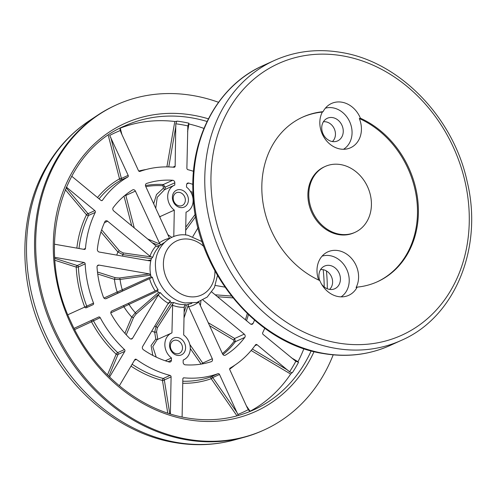 <?xml version="1.0" encoding="UTF-8"?>
<svg xmlns="http://www.w3.org/2000/svg" width="496" height="496" viewBox="0 0 496 496"><rect width="100%" height="100%" fill="white"/><g stroke="black" fill="none" stroke-linecap="round" stroke-linejoin="round"><path stroke-width="0.74" d="M180.581 189.708A9.263 7.744 -114.4 0 1 188.43 200.024A9.263 7.744 -114.4 0 1 180.24 207.539A9.263 7.744 -114.4 0 1 172.385 197.216A9.263 7.744 -114.4 0 1 180.581 189.708M179.149 205.877A7.006 5.853 65.6 0 0 182.175 205.518A7.006 5.853 65.6 0 0 185.175 198.431A7.006 5.853 65.6 0 0 179.409 192.398A7.006 5.853 65.6 0 0 176.384 192.758A7.006 5.853 65.6 0 0 173.383 199.838A7.006 5.853 65.6 0 0 179.149 205.877M177.742 337.553A9.263 7.744 -114.4 0 1 185.591 347.87A9.263 7.744 -114.4 0 1 177.401 355.378A9.263 7.744 -114.4 0 1 169.545 345.061A9.263 7.744 -114.4 0 1 177.742 337.553M176.309 353.716A7.006 5.853 65.6 0 0 179.335 353.357A7.006 5.853 65.6 0 0 182.336 346.276A7.006 5.853 65.6 0 0 176.57 340.237A7.006 5.853 65.6 0 0 173.544 340.597A7.006 5.853 65.6 0 0 170.543 347.684A7.006 5.853 65.6 0 0 176.309 353.716M182.106 417.018L182.838 378.944A1.358 1.135 -114.4 0 1 183.948 377.834A108.475 90.669 65.6 0 0 217.992 373.68A1.358 1.135 -114.4 0 1 219.511 374.474L238.34 415.512M249.06 411.86A155.936 130.33 -114.4 0 0 250.22 411.258L248.818 410.434L247.231 407.718L229.803 369.731A1.358 1.135 -114.4 0 1 230.194 368.063A108.475 90.669 65.6 0 0 255.502 344.863A1.358 1.135 -114.4 0 1 257.071 344.739L289.565 371.808L292.051 372.738L290.662 374.065A155.936 130.33 -114.4 0 1 250.108 411.234L246.363 405.827M74.034 328.371L98.667 317.018A1.358 1.135 -114.4 0 1 98.673 317.012A1.358 1.135 -114.4 0 1 100.217 317.688A108.475 90.669 65.6 0 0 124.471 349.556A1.358 1.135 -114.4 0 1 124.794 351.348L109.573 377.028M119.338 385.801L134.838 359.65A1.358 1.135 -114.4 0 1 136.375 359.395A108.475 90.669 65.6 0 0 170.035 375.398A1.358 1.135 -114.4 0 1 171.095 376.892L170.382 413.949M103.937 298.034L151.032 276.774A33.449 27.956 -114.4 0 1 150.691 275.181A33.449 27.956 -114.4 0 1 150.982 260.053L149.625 260.859L99.268 252.049A2.263 1.891 -114.4 0 1 97.365 249.321A94.916 79.335 65.6 0 1 104.867 221.718A2.263 1.891 -114.4 0 1 105.698 220.875A2.263 1.891 -114.4 0 1 106.677 220.757A2.263 1.891 -114.4 0 1 107.644 221.216L104.433 222.679M101.649 229.809L119.474 250.902L122.971 252.879L151.032 256.872L149.978 256.215A35.706 29.847 -114.4 0 1 156.066 245.942L113.733 210.949A2.263 1.891 -114.4 0 1 113.181 207.694A94.916 79.335 65.6 0 1 132.575 189.925A2.263 1.891 -114.4 0 1 132.742 189.832A2.263 1.891 -114.4 0 1 133.722 189.714A2.263 1.891 -114.4 0 1 135.396 191.096L125.817 195.449A1.358 0.353 -14.6 0 0 124.645 195.591M145.471 185.597A94.916 79.335 -114.4 0 1 163.296 184.537L172.713 180.265A2.263 1.891 -114.4 0 1 172.906 180.284A2.263 1.891 -114.4 0 1 174.821 182.801L165.242 187.153L163.401 186.831L162.713 185.74A93.98 78.548 65.6 0 0 145.824 186.651M162.713 185.74A1.358 0.682 -86.2 0 1 163.296 184.537L165.242 187.153L165.007 189.497M186.484 211.997A14.688 12.276 -114.4 0 1 186.037 212.189L186.484 211.997A14.688 12.276 -114.4 0 0 193.13 200.57A14.688 12.276 -114.4 0 0 186.521 187.116L186.564 184.859A2.263 1.891 -114.4 0 1 187.587 183.142A2.263 1.891 -114.4 0 1 188.561 183.024A2.263 1.891 -114.4 0 1 188.753 183.067L186.763 183.973M121.904 134.509L120.255 128.148A155.936 130.33 -114.4 0 1 174.803 121.495L176.719 121.315L175.801 123.802L175.144 166.141A1.358 1.135 -114.4 0 1 174.028 167.251A108.475 90.669 65.6 0 0 139.984 171.405A1.358 1.135 -114.4 0 1 138.465 170.618L121.043 132.624L120.02 129.661L120.311 128.061A155.936 130.33 -114.4 0 0 120.23 128.092M176.688 121.495L177.128 121.129A155.936 130.33 -114.4 0 1 182.999 122.016A155.936 130.33 -114.4 0 1 188.864 123.182L187.854 125.91A153.673 128.445 65.6 0 0 181.827 124.701A153.673 128.445 65.6 0 0 175.801 123.802M164.3 242.6A33.449 27.956 65.6 0 0 161.318 244.633L159.47 245.743L152.21 242.755M156.804 246.444L158.441 246.686A33.449 27.956 -114.4 0 1 159.47 245.743M156.066 245.942L157.12 246.605L158.906 246.841A33.449 27.956 65.6 0 0 152.818 257.114L151.379 258.59L122.965 254.634L117.887 252.011L100.948 231.948M147.579 260.505L150.982 260.053A33.449 27.956 -114.4 0 1 151.379 258.59M151.032 276.774L152.427 277.326A33.449 27.956 65.6 0 0 158.081 289.652L157.585 291.059L110.806 312.883M152.427 277.326L118.668 292.764A1.358 1.054 65.2 0 1 117.118 291.915A56.277 47.039 -114.4 0 1 114.44 279.341L97.712 273.99M124.899 333.343L131.738 317.043L135.334 312.691L158.571 292.355A33.449 27.956 -114.4 0 1 157.585 291.059M158.571 292.355L160.394 292.683A33.449 27.956 65.6 0 0 170.438 300.991L168.274 303.248L142.612 346.537A2.263 1.891 -114.4 0 0 143.437 349.761A94.916 79.335 65.6 0 0 169.229 362.018A2.263 1.891 -114.4 0 0 170.395 361.944A2.263 1.891 -114.4 0 0 171.418 360.232L171.461 357.976A14.688 12.276 -114.4 0 1 164.846 344.515A14.688 12.276 -114.4 0 1 171.498 333.089A14.688 12.276 -114.4 0 1 171.938 332.903L172.658 304.017L157.337 327.794L156.556 331.737A1.358 0.701 -9.1 0 1 154.678 332.215L156.004 326.653L171.585 302.628A33.449 27.956 -114.4 0 1 170.215 301.977L167.698 304.222M171.585 302.628L173.643 302.51A33.449 27.956 65.6 0 0 179.502 304.209A33.449 27.956 65.6 0 0 185.386 304.569L184.4 306.069L184.214 307.297L183.681 334.955A14.688 12.276 -114.4 0 1 190.29 348.415A14.688 12.276 -114.4 0 1 183.644 359.842A14.688 12.276 -114.4 0 1 183.198 360.028L183.154 362.285A2.263 1.891 -114.4 0 0 185.262 364.827A94.916 79.335 65.6 0 0 211.346 361.646A2.263 1.891 -114.4 0 0 211.507 361.578A2.263 1.891 -114.4 0 0 212.288 358.732L188.127 305.617L184.004 318.004M333.188 354.845A178.535 149.222 -114.4 0 1 264.089 429.982A178.535 149.222 -114.4 0 1 186.986 439.171A178.535 149.222 -114.4 0 1 40.027 285.33A178.535 149.222 -114.4 0 1 116.486 104.848A178.535 149.222 -114.4 0 1 193.583 95.66A178.535 149.222 -114.4 0 1 218.525 102.288M264.089 429.982L262.961 430.491A178.535 149.222 -114.4 0 1 244.206 437.261A178.535 149.222 -114.4 0 1 185.857 439.685A178.535 149.222 -114.4 0 1 41.664 297.346A178.535 149.222 -114.4 0 1 97.91 115.029A178.535 149.222 -114.4 0 1 115.351 105.363L116.486 104.848M289.565 371.808A153.673 128.445 65.6 0 0 295.814 361.268L298.542 362.278A155.936 130.33 -114.4 0 1 292.46 372.552L292.051 372.738M303.912 348.62A155.936 130.33 -114.4 0 1 297.984 361.708L291.22 357.672M187.581 131.688L188.926 123.969A155.936 130.33 -114.4 0 1 203.943 128.427M193.521 171.312A108.475 90.669 65.6 0 0 187.947 169.688A1.358 1.135 -114.4 0 1 186.88 168.2L187.835 125.996M120.261 130.572A153.673 128.445 65.6 0 0 109.697 135.439L128.173 175.361A1.358 1.135 -114.4 0 1 127.782 177.029A108.475 90.669 65.6 0 0 102.474 200.223A1.358 1.135 -114.4 0 1 100.911 200.347L71.684 176.185M66.371 187.091L94.823 210.614A1.358 1.135 -114.4 0 1 95.263 212.393A108.475 90.669 65.6 0 0 85.467 248.422A1.358 1.135 -114.4 0 1 84.277 249.42L54.436 244.199M54.709 257.337L84.022 262.465A1.358 1.135 -114.4 0 1 85.169 263.878A108.475 90.669 65.6 0 0 93.521 303.081A1.358 1.135 -114.4 0 1 93.019 304.693L86.242 307.768A1.358 1.06 65.2 0 1 84.698 306.95A110.255 92.151 -114.4 0 1 76.217 267.108L54.913 260.288M124.794 351.348L118.017 354.423L108.835 376.315M171.095 376.892L164.319 379.967L169.781 413.763M219.511 374.474L212.734 377.549L236.939 412.461M252.346 349.041L288.027 370.332M176.719 121.315L177.128 121.129M167.753 413.1L162.465 380.451A110.255 92.151 -114.4 0 1 131.012 366.104M236.995 415.884L211.209 378.702A110.255 92.151 -114.4 0 1 182.751 383.272M290.662 374.065L251.15 350.498M166.879 166.898L174.803 121.495M97.514 197.538A110.255 92.151 -114.4 0 1 119.53 178.833L108.227 135.228M76.849 248.124A110.255 92.151 -114.4 0 1 86.471 214.78L65.292 189.664M67.853 314.749L93.521 303.081M107.458 374.945L116.157 354.187A110.255 92.151 -114.4 0 1 91.512 321.792L74.648 329.586M147.653 238.985L159.892 244.063L135.396 191.096M149.978 256.215L107.644 221.216M97.47 272.006L115.469 277.748L119.443 277.996L149.377 273.904L99.014 265.093L97.309 265.868M99.014 265.093A2.263 1.891 -114.4 0 0 98.041 265.205A2.263 1.891 -114.4 0 0 97.024 267.133A94.916 79.335 65.6 0 0 103.422 297.166A2.263 1.891 -114.4 0 0 106.15 298.642L150.623 278.151M158.044 289.664L111.817 310.961A2.263 1.891 -114.4 0 0 111.141 313.999A94.916 79.335 65.6 0 0 129.723 338.421A2.263 1.891 -114.4 0 0 131.831 338.911A2.263 1.891 -114.4 0 0 132.568 338.235L158.931 293.961L136.016 314.129L133.616 317.304A1.358 0.961 22.8 0 1 131.738 317.043A56.277 47.039 -114.4 0 1 123.957 306.819A1.358 1.054 -114.8 0 1 124.006 305.344M165.267 360.784L171.461 357.976M157.189 339.586L152.787 346.685L156.24 357.126M188.461 306.782A35.706 29.847 -114.4 0 0 198.753 302.039L222.586 353.989A2.263 1.891 -114.4 0 0 225.234 355.26A2.263 1.891 -114.4 0 0 225.407 355.167A94.916 79.335 65.6 0 0 244.795 337.398L235.377 341.67A94.916 79.335 -114.4 0 1 222.94 354.566M208.227 322.698L234.664 338.489L244.243 334.137L202.976 300.024M200.905 301.066L200.415 305.66M211.804 292.02L250.331 323.869A2.263 1.891 -114.4 0 0 252.278 324.217A2.263 1.891 -114.4 0 0 253.109 323.367A94.916 79.335 65.6 0 0 254.51 320.149M224.862 287.116L215.314 285.448M192.826 236.573L198.047 227.769M192.863 184.357A94.916 79.335 65.6 0 0 188.753 183.067M186.037 212.189L185.603 234.986M167.828 234.62L171.759 237.361M173.792 236.511L174.294 210.13A14.688 12.276 -114.4 0 1 167.685 196.676A14.688 12.276 -114.4 0 1 174.338 185.25A14.688 12.276 -114.4 0 1 174.778 185.058L174.821 182.801M159.297 216.02L160.127 216.566L174.294 210.13M174.338 185.25L164.523 189.701L157.232 197.309L155.738 208.258M172.713 180.265A94.916 79.335 65.6 0 0 146.63 183.446L146.314 183.588M146.63 183.446A2.263 1.891 -114.4 0 0 146.469 183.508A2.263 1.891 -114.4 0 0 145.688 186.353L169.607 238.489M264.759 328.234A108.475 90.669 65.6 0 1 262.719 332.692A1.358 1.135 -114.4 0 0 263.153 334.471L295.728 361.218M244.243 334.137A2.263 1.891 -114.4 0 1 244.795 337.398M149.377 273.904L150.691 275.181L120.082 279.453L114.44 279.341A1.358 0.961 -72.3 0 1 115.469 277.748M150.052 260.871L149.625 260.859M292.46 372.552L291.896 372.639M175.913 125.934L168.764 166.935M110.744 137.367L121.396 178.436L128.173 175.361M66.111 187.693L88.046 213.695L94.823 210.614M54.777 258.354L77.246 265.54L84.022 262.465M184.121 312.176L186.577 304.842A33.449 27.956 -114.4 0 1 185.194 305.009L184.32 306.385M186.577 304.842L188.629 304.172A33.449 27.956 65.6 0 0 191.865 303.31M153.673 203.763L156.488 194.575L163.122 188.43L163.401 186.831M185.752 227.236L195.244 214.328M232.915 297.885L217.484 296.72M222.394 353.58A93.98 78.548 65.6 0 0 234.081 341.322L233.703 340.089L209.616 325.717M201.097 364.114L190.29 348.527M152.805 355.415L151.082 345.569L155.787 339.103L154.678 332.215A56.277 47.039 -114.4 0 1 151.751 331.117M131.719 225.816L124.05 196.273M233.703 340.089L234.664 338.489L235.377 341.67A1.358 0.676 36.8 0 1 234.081 341.322M100.217 317.688L91.512 321.792A1.358 1.06 65.2 0 1 91.673 320.242M85.169 263.878L78.393 266.953A1.358 0.322 177.3 0 1 76.545 267.158A1.358 0.322 177.3 0 1 76.217 267.108A1.358 0.967 107.7 0 1 77.246 265.54A1.358 1.135 -114.4 0 1 78.393 266.953A108.475 90.669 65.6 0 0 86.744 306.156A1.358 1.135 65.6 0 1 86.242 307.768L93.019 304.693M95.263 212.393L88.486 215.469A1.358 0.614 26.1 0 1 86.763 215.028A1.358 0.614 26.1 0 1 86.471 214.78A1.358 0.707 139.8 0 1 88.046 213.695A1.358 1.135 65.6 0 1 88.486 215.469A108.475 90.669 65.6 0 0 78.994 248.496M127.782 177.029L121.012 180.104A1.358 0.744 60.2 0 1 119.691 179.217A1.358 0.744 60.2 0 1 119.53 178.833A1.358 0.353 165.5 0 1 121.396 178.436A1.358 1.135 65.6 0 1 121.012 180.104A108.475 90.669 65.6 0 0 99.082 198.84M182.795 381.238A108.475 90.669 65.6 0 0 211.215 376.755A1.358 1.135 -114.4 0 1 212.734 377.549A1.358 0.347 -34.7 0 1 211.209 378.702A1.358 0.744 -109.7 0 1 211.029 378.33A1.358 0.744 -109.7 0 1 211.215 376.755L217.992 373.68M132.122 364.231A108.475 90.669 65.6 0 0 163.258 378.473A1.358 1.135 -114.4 0 1 164.319 379.967A1.358 0.701 -9.2 0 1 162.465 380.451A1.358 0.62 -75.5 0 1 162.465 380.066A1.358 0.62 -75.5 0 1 163.258 378.473L170.035 375.398M92.163 320.013A1.358 1.135 65.6 0 1 93.446 320.763A108.475 90.669 65.6 0 0 117.695 352.631A1.358 1.135 -114.4 0 1 118.017 354.423A1.358 0.961 22.8 0 1 116.157 354.187A1.358 0.329 -46.6 0 1 116.337 353.902A1.358 0.329 -46.6 0 1 117.695 352.631L124.471 349.556M122.239 291.127A1.358 0.601 65.4 0 0 122.289 289.813A50.964 42.6 -114.4 0 1 120.082 279.453A1.358 0.651 -97.8 0 0 119.443 277.996M119.474 250.902A1.358 0.707 -40.2 0 0 117.887 252.011A56.277 47.039 -114.4 0 0 116.758 255.105M122.971 252.879A1.358 0.787 -82 0 1 122.965 254.634A50.964 42.6 -114.4 0 0 122.425 256.097M152.818 257.114L151.032 256.872M188.127 305.617L188.629 304.172M189.807 344.447L202.709 363.078A1.358 0.347 -34.7 0 1 201.574 364.033M157.337 327.794A1.358 0.794 32.9 0 0 156.004 326.653A50.964 42.6 -114.4 0 1 154.684 326.17M172.658 304.017L173.643 302.51M157.517 339.444L155.787 339.103M136.016 314.129A1.358 0.651 48.7 0 0 135.334 312.691A50.964 42.6 -114.4 0 1 128.923 304.265A1.358 0.601 -114.6 0 0 128.129 303.447M158.931 293.961L160.394 292.683M161.318 244.633L159.892 244.063M164.827 189.528L163.122 188.43M322.338 112.065A24.025 20.082 65.6 0 0 340.182 148.998A24.025 20.082 65.6 0 0 348.031 148.67A24.025 20.082 65.6 0 0 359.321 118.538L360.4 118.209A24.18 20.212 65.6 0 0 341.98 102.213A24.18 20.212 65.6 0 0 329.17 104.768A24.18 20.212 65.6 0 0 323.063 111.674L322.338 112.065A90.396 75.553 65.6 0 0 302.293 117.292M343.492 149.284A22.599 18.891 65.6 0 0 351.261 126.226A22.599 18.891 65.6 0 0 332.909 107.837A22.599 18.891 65.6 0 0 325.37 108.184M323.063 111.674A90.396 75.553 65.6 0 0 302.74 117.081A90.396 75.553 65.6 0 0 262.359 197.879A90.396 75.553 65.6 0 0 319.821 280.587A24.18 20.212 65.6 0 0 338.247 296.577A24.18 20.212 65.6 0 0 346.146 296.255A24.18 20.212 65.6 0 0 357.157 287.122A90.396 75.553 65.6 0 0 377.481 281.709A90.396 75.553 65.6 0 0 417.861 200.911A90.396 75.553 65.6 0 0 360.4 118.209M357.157 287.122L356.078 287.544A24.025 20.082 65.6 0 0 338.229 250.616A24.025 20.082 65.6 0 0 325.512 253.152A24.025 20.082 65.6 0 0 318.705 280.073M341.068 296.862A22.599 18.891 65.6 0 0 348.347 273.786A22.599 18.891 65.6 0 0 330.069 255.676A22.599 18.891 65.6 0 0 322.059 256.172M325.165 166.47L324.26 166.879A36.158 30.225 65.6 0 0 308.772 203.434A36.158 30.225 65.6 0 0 338.539 234.589A36.158 30.225 65.6 0 0 354.156 232.729L355.055 232.32A36.158 30.225 65.6 0 0 370.543 195.765A36.158 30.225 65.6 0 0 340.777 164.61A36.158 30.225 65.6 0 0 325.165 166.47A36.158 30.225 65.6 0 0 309.678 203.025A36.158 30.225 65.6 0 0 339.444 234.18A36.158 30.225 65.6 0 0 355.055 232.32M319.722 280.538A12.431 10.391 -114.4 0 1 323.299 266.774A12.431 10.391 -114.4 0 1 329.883 265.459A12.431 10.391 -114.4 0 1 340.262 276.979A12.431 10.391 -114.4 0 1 333.486 289.211A12.431 10.391 -114.4 0 1 329.425 289.379A12.431 10.391 -114.4 0 1 321.42 283.904M329.555 289.397A11.241 9.399 65.6 0 0 331.96 277.971A11.241 9.399 65.6 0 0 323.082 269.681A11.241 9.399 65.6 0 0 320.571 269.607M332.264 141.534A12.431 10.391 -114.4 0 1 322.226 131.626A12.431 10.391 -114.4 0 1 326.139 118.935A12.431 10.391 -114.4 0 1 332.723 117.62A12.431 10.391 -114.4 0 1 343.102 129.14A12.431 10.391 -114.4 0 1 336.325 141.366A12.431 10.391 -114.4 0 1 332.264 141.534M332.394 141.558A11.241 9.399 65.6 0 0 334.8 130.132A11.241 9.399 65.6 0 0 325.922 121.836A11.241 9.399 65.6 0 0 323.411 121.762M377.028 281.908A90.396 75.553 65.6 0 0 416.913 200.93A90.396 75.553 65.6 0 0 359.321 118.538M314.061 351.596A158.193 132.221 -114.4 0 1 187.364 419.604A158.193 132.221 -114.4 0 1 53.308 243.437A158.193 132.221 -114.4 0 1 193.211 115.227A158.193 132.221 -114.4 0 1 208.388 118.823M207.061 121.477A155.936 130.33 65.6 0 0 192.039 117.912A155.936 130.33 65.6 0 0 124.694 125.941C60.779 152.551 34.701 246.283 70.773 321.551C93.118 371.882 139.159 410.087 186.626 417.892C210.397 421.935 232.729 419.275 253.617 409.913A155.936 130.33 65.6 0 0 311.197 350.839M234.205 439.995C214.811 445.234 194.872 446.071 174.406 442.519C119.53 433.467 67.499 389.881 42.768 333.523C17.044 277.605 19.028 209.833 48.757 162.899C59.452 145.694 72.955 131.645 89.274 120.757A176.874 147.833 65.6 0 0 33.548 301.382A176.874 147.833 65.6 0 0 176.402 442.395A176.874 147.833 65.6 0 0 234.205 439.995L244.206 437.261M214.917 270.965A29.754 24.868 -114.4 0 1 188.61 296.552A29.754 24.868 -114.4 0 1 163.395 263.419A29.754 24.868 -114.4 0 1 189.708 239.301A29.754 24.868 -114.4 0 1 203.825 246.537M324.204 286.942A155.936 130.33 65.6 0 0 323.187 269.7M257.071 344.739L254.876 345.737M234.844 365.168A110.255 92.151 -114.4 0 1 229.66 369.142M138.744 171.033A110.255 92.151 -114.4 0 1 146.022 169.527M326.436 270.94A158.193 132.221 -114.4 0 1 327.298 288.765M125.817 195.449L134.261 227.918M118.668 292.764L105.691 298.772M133.616 317.304L126.244 334.825M130.832 339.022L132.568 338.235M168.163 361.708L171.418 360.232M156.556 331.737L157.771 339.332M202.709 363.078L212.288 358.732M225.054 355.328L225.407 355.167M215.171 294.804L231.446 296.044M251.094 324.285L253.109 323.367M248.415 314.662A94.916 79.335 -114.4 0 1 246.512 320.714M195.66 216.684L185.69 230.249M190.402 191.363A94.916 79.335 -114.4 0 1 192.981 192.553M160.127 216.566L159.966 217.49M237.714 414.513A153.673 128.445 65.6 0 0 248.279 409.646M184.214 307.297A35.706 29.847 -114.4 0 1 172.472 305.245M168.274 303.248A35.706 29.847 -114.4 0 1 158.23 294.946M155.205 290.966A35.706 29.847 -114.4 0 1 149.55 278.647M159.228 243.052A35.706 29.847 -114.4 0 1 169.52 238.309M136.375 359.395L134.478 360.257M183.948 377.834L183.061 378.237M172.906 167.158L175.144 166.141M101.568 200.632L102.474 200.223M83.539 249.296L85.467 248.422M193.049 194.141A93.98 78.548 65.6 0 0 191.518 193.397M245.384 319.777A93.98 78.548 65.6 0 0 247.268 313.565M390.079 345.483L401.376 340.349A153.673 128.445 -114.4 0 1 335.011 348.26A153.673 128.445 -114.4 0 1 208.512 215.841A153.673 128.445 -114.4 0 1 274.325 60.493L263.029 65.621A153.673 128.445 65.6 0 0 197.216 220.968A153.673 128.445 65.6 0 0 323.714 353.394A153.673 128.445 65.6 0 0 390.079 345.483C369.092 354.863 346.741 357.535 323.02 353.499C254.888 343.251 194.599 268.485 192.994 192.863C190.123 136.927 218.364 85.213 263.029 65.621M337.354 342.891A149.153 124.663 65.6 0 0 469.259 222.003A149.153 124.663 65.6 0 0 342.866 55.899A149.153 124.663 65.6 0 0 210.961 176.793A149.153 124.663 65.6 0 0 337.354 342.891M202.095 241.614L187.978 235.302C169.961 231.514 153.593 248.254 155.558 267.697C156.37 284.437 169.638 300.551 185.064 302.944L196.869 302.492L207.192 297.079L214.396 287.587L217.484 275.509M89.274 120.757L97.91 115.029M157.182 339.586L171.498 333.089M183.198 360.04L183.644 359.842M164.988 189.503L164.517 189.708M401.376 340.349C455.006 317.273 483.433 247.721 467.108 181.331C453.183 116.994 399.41 61.659 341.384 52.477C317.669 48.434 295.312 51.107 274.325 60.493"/></g></svg>
